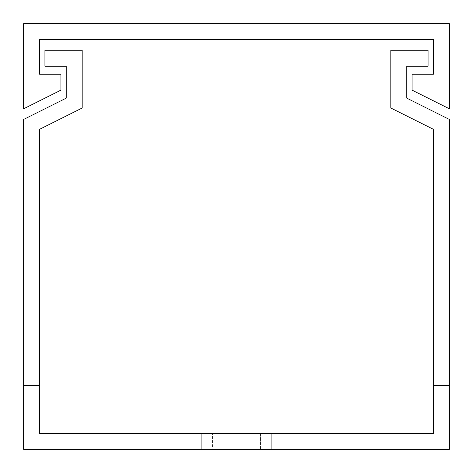 <?xml version="1.0" encoding="UTF-8"?>
<svg xmlns="http://www.w3.org/2000/svg" width="473" height="473" viewBox="0 0 473 473"><rect width="100%" height="100%" fill="white"/><g stroke="black" fill="none" stroke-linecap="round" stroke-linejoin="round"><path stroke-width="0.35" stroke-dasharray="2.37 1.77" d="M449.35 23.65L23.65 23.65L23.65 108.79L60.899 90.166L60.899 74.202L39.614 74.202L39.614 39.614L433.386 39.614L433.386 74.202L412.101 74.202L412.101 90.166L449.35 108.79L449.35 23.65M201.912 433.386L39.614 433.386L39.614 129.3L82.184 108.015L82.184 50.256L44.935 50.256L44.935 66.22L66.22 66.22L44.935 66.22L66.22 66.22L44.935 66.22L66.22 66.22L44.935 66.22L66.22 66.22L44.935 66.22L66.22 66.22L44.935 66.22L66.22 66.22L44.935 66.22L66.22 66.22L44.935 66.22L66.22 66.22L44.935 66.22L66.22 66.22L44.935 66.22L44.935 50.256L44.935 66.22L44.935 50.256L44.935 66.22L44.935 50.256L44.935 66.22L44.935 50.256L44.935 66.22L44.935 50.256L44.935 66.22L44.935 50.256L44.935 66.22L44.935 50.256L44.935 66.22L44.935 50.256L44.935 66.22L44.935 50.256L82.184 50.256L44.935 50.256L82.184 50.256L44.935 50.256L82.184 50.256L44.935 50.256L82.184 50.256L44.935 50.256L82.184 50.256L44.935 50.256L82.184 50.256L44.935 50.256L82.184 50.256L44.935 50.256L82.184 50.256L44.935 50.256L82.184 50.256L82.184 108.015L82.184 50.256L82.184 108.015L82.184 50.256L82.184 108.015L82.184 50.256L82.184 108.015L82.184 50.256L82.184 108.015L82.184 50.256L82.184 108.015L82.184 50.256L82.184 108.015L82.184 50.256L82.184 108.015L82.184 50.256L82.184 108.015L39.614 129.3L82.184 108.015L39.614 129.3L82.184 108.015L39.614 129.3L82.184 108.015L39.614 129.3L82.184 108.015L39.614 129.3L82.184 108.015L39.614 129.3L82.184 108.015L39.614 129.3L82.184 108.015L39.614 129.3L82.184 108.015L39.614 129.3L39.614 385.495L39.614 129.3L39.614 385.495L39.614 129.3L39.614 385.495L39.614 129.3L39.614 385.495L39.614 129.3L39.614 385.495L39.614 129.3L39.614 385.495L39.614 129.3L39.614 385.495L39.614 129.3L39.614 385.495L39.614 129.3L39.614 385.495L23.65 385.495L23.65 449.35L449.35 449.35L449.35 119.433L406.78 98.148L449.35 119.433L406.78 98.148L449.35 119.433L406.78 98.148L449.35 119.433L406.78 98.148L449.35 119.433L406.78 98.148L449.35 119.433L406.78 98.148L449.35 119.433L406.78 98.148L449.35 119.433L406.78 98.148L449.35 119.433L406.78 98.148L449.35 119.433L449.35 385.495L449.35 119.433L449.35 385.495L449.35 119.433L449.35 385.495L449.35 119.433L449.35 385.495L449.35 119.433L449.35 385.495L449.35 119.433L449.35 385.495L449.35 119.433L449.35 385.495L449.35 119.433L449.35 385.495L449.35 119.433L449.35 385.495L433.386 385.495L433.386 433.386L201.912 433.386L201.912 449.35L271.088 449.35L271.088 433.386L201.912 433.386L271.088 433.386L271.088 449.35L201.912 449.35L201.912 433.386L201.912 449.35M66.22 98.148L23.65 119.433L66.22 98.148L23.65 119.433L66.22 98.148L23.65 119.433L66.22 98.148L23.65 119.433L66.22 98.148L23.65 119.433L66.22 98.148L23.65 119.433L66.22 98.148L23.65 119.433L66.22 98.148L23.65 119.433L66.22 98.148L23.65 119.433L66.22 98.148L66.22 66.22L44.935 66.22L44.935 50.256L82.184 50.256L82.184 108.015L39.614 129.3L39.614 385.495L23.65 385.495L23.65 119.433L23.65 385.495L23.65 119.433L23.65 385.495L23.65 119.433L23.65 385.495L23.65 119.433L23.65 385.495L23.65 119.433L23.65 385.495L23.65 119.433L23.65 385.495L23.65 119.433L23.65 385.495L23.65 119.433L23.65 385.495L23.65 119.433L23.65 385.495L23.65 119.433L66.22 98.148L66.22 66.22M390.816 108.015L433.386 129.3L390.816 108.015L433.386 129.3L390.816 108.015L433.386 129.3L390.816 108.015L433.386 129.3L390.816 108.015L433.386 129.3L390.816 108.015L433.386 129.3L390.816 108.015L433.386 129.3L390.816 108.015L433.386 129.3L390.816 108.015L433.386 129.3L390.816 108.015L390.816 50.256L390.816 108.015L390.816 50.256L390.816 108.015L390.816 50.256L390.816 108.015L390.816 50.256L390.816 108.015L390.816 50.256L390.816 108.015L390.816 50.256L390.816 108.015L390.816 50.256L390.816 108.015L390.816 50.256L390.816 108.015L390.816 50.256L390.816 108.015L390.816 50.256L428.065 50.256L390.816 50.256L428.065 50.256L390.816 50.256L428.065 50.256L390.816 50.256L428.065 50.256L390.816 50.256L428.065 50.256L390.816 50.256L428.065 50.256L390.816 50.256L428.065 50.256L390.816 50.256L428.065 50.256L390.816 50.256L428.065 50.256L390.816 50.256L428.065 50.256L428.065 66.22L428.065 50.256L428.065 66.22L428.065 50.256L428.065 66.22L428.065 50.256L428.065 66.22L428.065 50.256L428.065 66.22L428.065 50.256L428.065 66.22L428.065 50.256L428.065 66.22L428.065 50.256L428.065 66.22L428.065 50.256L428.065 66.22L428.065 50.256L428.065 66.22L406.78 66.22L428.065 66.22L406.78 66.22L428.065 66.22L406.78 66.22L428.065 66.22L406.78 66.22L428.065 66.22L406.78 66.22L428.065 66.22L406.78 66.22L428.065 66.22L406.78 66.22L428.065 66.22L406.78 66.22L428.065 66.22L406.78 66.22L428.065 66.22L406.78 66.22L406.78 98.148L449.35 119.433L449.35 385.495L433.386 385.495L433.386 129.3L433.386 385.495L433.386 129.3L433.386 385.495L433.386 129.3L433.386 385.495L433.386 129.3L433.386 385.495L433.386 129.3L433.386 385.495L433.386 129.3L433.386 385.495L433.386 129.3L433.386 385.495L433.386 129.3L433.386 385.495L433.386 129.3L433.386 385.495L433.386 129.3L390.816 108.015M406.78 66.22L406.78 98.148M212.554 433.386L260.446 433.386L212.554 433.386L260.446 433.386L212.554 433.386L212.554 449.35L260.446 449.35L212.554 449.35L260.446 449.35L212.554 449.35L212.554 433.386M433.386 385.495L449.35 385.495M23.65 385.495L39.614 385.495M260.446 433.386L260.446 449.35L260.446 433.386M271.088 433.386L271.088 449.35"/><path stroke-width="0.71" d="M449.35 23.65L23.65 23.65L23.65 108.79L60.899 90.166L60.899 74.202L39.614 74.202L39.614 39.614L433.386 39.614L433.386 74.202L412.101 74.202L412.101 90.166L449.35 108.79L449.35 23.65M39.614 385.495L39.614 129.3L82.184 108.015L82.184 50.256L44.935 50.256L44.935 66.22L66.22 66.22L66.22 98.148L23.65 119.433L23.65 385.495L39.614 385.495L39.614 433.386L201.912 433.386L201.912 449.35L271.088 449.35L271.088 433.386L433.386 433.386L433.386 385.495L449.35 385.495L449.35 119.433L406.78 98.148L406.78 66.22L428.065 66.22L428.065 50.256L390.816 50.256L390.816 108.015L433.386 129.3L433.386 385.495M23.65 385.495L23.65 449.35L201.912 449.35M271.088 449.35L449.35 449.35L449.35 385.495M66.22 66.22L66.22 98.148M406.78 98.148L406.78 66.22M201.912 433.386L271.088 433.386"/></g></svg>

